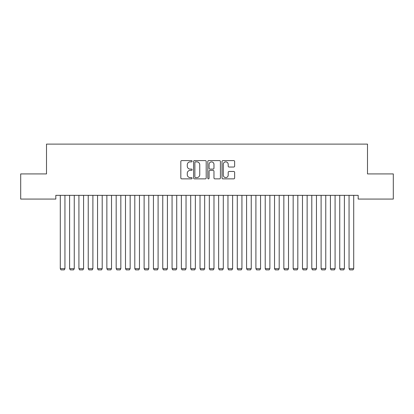 <?xml version="1.0" encoding="UTF-8"?>
<svg xmlns="http://www.w3.org/2000/svg" width="414" height="414" viewBox="0 0 414 414"><rect width="100%" height="100%" fill="white"/><g stroke="black" fill="none" stroke-linecap="round" stroke-linejoin="round"><path stroke-width="0.62" d="M192.096 161.227A0.642 0.642 0 0 0 191.454 160.585L181.741 160.585A0.916 0.916 0 0 0 180.825 161.501L180.825 177.958A0.916 0.916 0 0 0 181.741 178.874L191.454 178.874A0.642 0.642 0 0 0 192.096 178.232A0.642 0.642 0 0 0 191.454 177.596L190.197 177.596A2.924 2.924 0 0 1 187.273 174.667L187.273 173.295A2.924 2.924 0 0 1 190.197 170.371L191.454 170.371A0.642 0.642 0 0 0 192.096 169.73A0.642 0.642 0 0 0 191.454 169.093L190.197 169.093A2.924 2.924 0 0 1 187.273 166.164L187.273 164.793A2.924 2.924 0 0 1 190.197 161.869L191.454 161.869A0.642 0.642 0 0 0 192.096 161.227M233.724 167.033A0.916 0.916 0 0 0 234.634 166.117L234.634 161.501A0.916 0.916 0 0 0 233.724 160.585L222.934 160.585A0.916 0.916 0 0 0 222.018 161.501L222.018 177.958A0.916 0.916 0 0 0 222.934 178.874L233.724 178.874A0.916 0.916 0 0 0 234.634 177.958L234.634 172.384A0.916 0.916 0 0 0 233.724 171.468L229.102 171.468A0.916 0.916 0 0 0 228.192 172.384L228.192 175.148A2.448 2.448 0 0 1 225.744 177.596A2.448 2.448 0 0 1 223.296 175.148L223.296 164.311A2.448 2.448 0 0 1 225.744 161.869A2.448 2.448 0 0 1 228.192 164.311L228.192 166.117A0.916 0.916 0 0 0 229.102 167.033L233.724 167.033M358.182 195.346L55.818 195.346L55.818 199.072L20.7 199.072L20.7 173.921L46.503 173.921L46.503 144.113L367.497 144.113L367.497 173.921L393.3 173.921L393.3 199.072L358.182 199.072L358.182 195.346M206.198 161.501A0.916 0.916 0 0 0 205.287 160.585L194.497 160.585A0.916 0.916 0 0 0 193.581 161.501L193.581 177.958A0.916 0.916 0 0 0 194.497 178.874L205.287 178.874A0.916 0.916 0 0 0 206.198 177.958L206.198 161.501M208.713 160.585L219.503 160.585A0.916 0.916 0 0 1 220.419 161.501L220.419 177.958A0.916 0.916 0 0 1 219.503 178.874L214.887 178.874A0.916 0.916 0 0 1 213.971 177.958L213.971 171.287A0.916 0.916 0 0 0 213.06 170.371L209.996 170.371A0.916 0.916 0 0 0 209.08 171.287L209.08 178.232A0.642 0.642 0 0 1 208.439 178.874A0.642 0.642 0 0 1 207.802 178.232L207.802 161.501A0.916 0.916 0 0 1 208.713 160.585M195.501 161.869A0.642 0.642 0 0 0 194.865 162.505L194.865 176.954A0.642 0.642 0 0 0 195.501 177.596L196.826 177.596A2.924 2.924 0 0 0 199.755 174.667L199.755 164.793A2.924 2.924 0 0 0 196.826 161.869L195.501 161.869M213.971 164.358A2.448 2.448 0 0 0 211.528 161.915A2.448 2.448 0 0 0 209.08 164.358L209.08 168.177A0.916 0.916 0 0 0 209.996 169.093L213.06 169.093A0.916 0.916 0 0 0 213.971 168.177L213.971 164.358M64.946 195.346L64.946 268.676L60.289 268.676L60.289 195.346M64.946 268.676L64.248 269.887L60.987 269.887L60.289 268.676M74.261 195.346L74.261 268.676L69.604 268.676L69.604 195.346M74.261 268.676L73.563 269.887L70.302 269.887L69.604 268.676M83.576 195.346L83.576 268.676L78.919 268.676L78.919 195.346M83.576 268.676L82.878 269.887L79.617 269.887L78.919 268.676M92.891 195.346L92.891 268.676L88.234 268.676L88.234 195.346M92.891 268.676L92.193 269.887L88.932 269.887L88.234 268.676M102.206 195.346L102.206 268.676L97.549 268.676L97.549 195.346M102.206 268.676L101.508 269.887L98.247 269.887L97.549 268.676M111.521 195.346L111.521 268.676L106.864 268.676L106.864 195.346M111.521 268.676L110.823 269.887L107.562 269.887L106.864 268.676M120.836 195.346L120.836 268.676L116.179 268.676L116.179 195.346M120.836 268.676L120.138 269.887L116.877 269.887L116.179 268.676M130.151 195.346L130.151 268.676L125.494 268.676L125.494 195.346M130.151 268.676L129.453 269.887L126.192 269.887L125.494 268.676M139.466 195.346L139.466 268.676L134.809 268.676L134.809 195.346M139.466 268.676L138.768 269.887L135.507 269.887L134.809 268.676M148.781 195.346L148.781 268.676L144.124 268.676L144.124 195.346M148.781 268.676L148.083 269.887L144.822 269.887L144.124 268.676M158.096 195.346L158.096 268.676L153.439 268.676L153.439 195.346M158.096 268.676L157.398 269.887L154.137 269.887L153.439 268.676M167.411 195.346L167.411 268.676L162.754 268.676L162.754 195.346M167.411 268.676L166.713 269.887L163.452 269.887L162.754 268.676M176.726 195.346L176.726 268.676L172.069 268.676L172.069 195.346M176.726 268.676L176.028 269.887L172.767 269.887L172.069 268.676M186.041 195.346L186.041 268.676L181.384 268.676L181.384 195.346M186.041 268.676L185.343 269.887L182.082 269.887L181.384 268.676M195.356 195.346L195.356 268.676L190.699 268.676L190.699 195.346M195.356 268.676L194.658 269.887L191.397 269.887L190.699 268.676M204.671 195.346L204.671 268.676L200.014 268.676L200.014 195.346M204.671 268.676L203.973 269.887L200.712 269.887L200.014 268.676M213.986 195.346L213.986 268.676L209.329 268.676L209.329 195.346M213.986 268.676L213.288 269.887L210.027 269.887L209.329 268.676M223.301 195.346L223.301 268.676L218.644 268.676L218.644 195.346M223.301 268.676L222.603 269.887L219.342 269.887L218.644 268.676M232.616 195.346L232.616 268.676L227.959 268.676L227.959 195.346M232.616 268.676L231.918 269.887L228.657 269.887L227.959 268.676M241.931 195.346L241.931 268.676L237.274 268.676L237.274 195.346M241.931 268.676L241.233 269.887L237.972 269.887L237.274 268.676M251.246 195.346L251.246 268.676L246.589 268.676L246.589 195.346M251.246 268.676L250.548 269.887L247.287 269.887L246.589 268.676M260.561 195.346L260.561 268.676L255.904 268.676L255.904 195.346M260.561 268.676L259.863 269.887L256.602 269.887L255.904 268.676M269.876 195.346L269.876 268.676L265.219 268.676L265.219 195.346M269.876 268.676L269.178 269.887L265.917 269.887L265.219 268.676M279.191 195.346L279.191 268.676L274.534 268.676L274.534 195.346M279.191 268.676L278.493 269.887L275.232 269.887L274.534 268.676M288.506 195.346L288.506 268.676L283.849 268.676L283.849 195.346M288.506 268.676L287.808 269.887L284.547 269.887L283.849 268.676M297.821 195.346L297.821 268.676L293.164 268.676L293.164 195.346M297.821 268.676L297.123 269.887L293.862 269.887L293.164 268.676M307.136 195.346L307.136 268.676L302.479 268.676L302.479 195.346M307.136 268.676L306.438 269.887L303.177 269.887L302.479 268.676M316.451 195.346L316.451 268.676L311.794 268.676L311.794 195.346M316.451 268.676L315.753 269.887L312.492 269.887L311.794 268.676M325.766 195.346L325.766 268.676L321.109 268.676L321.109 195.346M325.766 268.676L325.068 269.887L321.807 269.887L321.109 268.676M335.081 195.346L335.081 268.676L330.424 268.676L330.424 195.346M335.081 268.676L334.383 269.887L331.122 269.887L330.424 268.676M344.396 195.346L344.396 268.676L339.739 268.676L339.739 195.346M344.396 268.676L343.698 269.887L340.437 269.887L339.739 268.676M353.711 195.346L353.711 268.676L349.054 268.676L349.054 195.346M353.711 268.676L353.013 269.887L349.752 269.887L349.054 268.676"/></g></svg>

